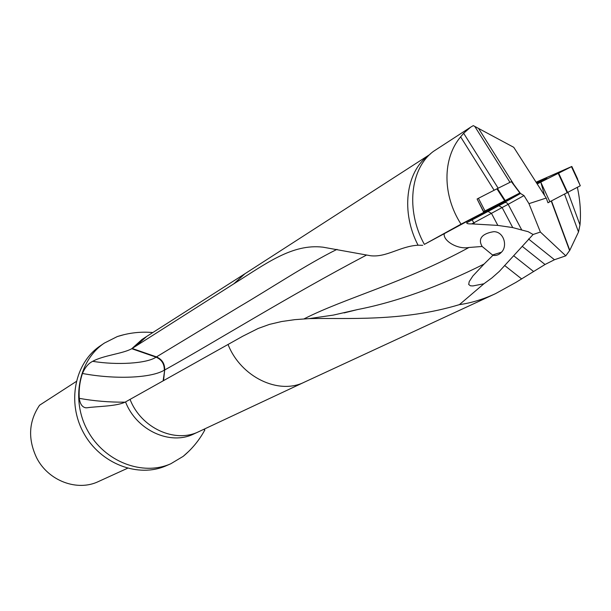 <?xml version="1.0" encoding="UTF-8"?>
<svg xmlns="http://www.w3.org/2000/svg" width="611" height="611" viewBox="0 0 611 611"><rect width="100%" height="100%" fill="white"/><g stroke="black" fill="none" stroke-linecap="round" stroke-linejoin="round"><path stroke-width="0.92" d="M82.462 373.481C85.036 367.402 88.458 363.354 92.712 361.315C103.305 355.388 122.964 353.67 131.762 348.713L156.057 357.145C161.716 359.65 164.458 364.003 164.283 370.205C150.718 378.255 114.647 379.515 82.462 373.481C79.774 381.424 78.72 389.711 79.285 398.341C79.995 403.703 81.989 406.827 85.265 407.713L86.869 407.804C97.027 406.246 116.686 406.498 125.545 401.916L242.674 336.264L258.209 328.443L269.466 324.388L281.633 321.523L294.808 319.652L309.12 318.614C346.804 317.796 402.214 321.959 459.419 304.629L483.904 283.771L472.975 285.925L470.462 285.811L468.706 284.489L469.202 281.625L472.891 275.966L484.065 264.059C438.629 286.803 396.379 301.994 357.336 309.609L344.069 312.916M577.38 187.363C580.206 200.599 581.076 213.124 579.984 224.94L578.51 231.966L569.788 250.319L565.794 255.826L554.467 259.736L545.027 264.494L516.089 282.297L495.536 293.647C483.087 299.382 471.043 303.041 459.419 304.629M188.539 451.544L183.193 456.348L170.813 463.757C142.615 476.336 104.618 461.817 87.763 430.847C70.609 400.029 78.674 360.162 104.389 343.069L117.266 336.577L124.163 334.629M204.074 429.189L204.601 430.396L204.632 428.922M424.362 244.392L461.03 224.161L483.782 212.361L424.362 244.392C405.513 210.383 410.225 168.216 433.512 151.329L470.669 127.157M519.778 193.045L524.001 195.581L508.146 204.311L521.779 230.034L528.156 231.684L533.098 234.494L499.355 271.368L491.947 277.913L483.904 283.771M136.253 345.826L146.51 336.569L141.973 339.502L131.762 348.713L233.799 283.84C265.907 263.723 292.18 243.522 323.013 247.18L370.617 255.749C386.557 257.582 400.297 246.141 418.069 245.217C400.724 212.101 405.819 172.012 428.28 155.675L430.808 153.575M548.747 202.371L547.983 202.768L546.226 198.048L513.759 147.32L473.296 125.622L470.722 127.119M461.03 224.161C442.234 195.046 442.456 158.333 460.625 136.856L463.65 133.259L470.699 127.134M483.782 212.361L477.573 199.957M546.226 198.048L528.966 203.654L540.384 232.043L565.794 255.826M524.001 195.581L528.966 203.654M521.779 230.034L512.736 227.59L497.843 225.406L471.799 223.893C468.4 224.008 466.682 223.641 466.659 222.786L506.733 201.164L506.328 200.538L520.068 192.877L483.461 211.719L519.151 193.343L470.302 219.716L506.328 200.538M418.069 245.217L422.705 245.309M76.222 381.508L39.555 405.23C28.702 421.384 27.732 438.904 36.622 457.792C48.254 480.941 77.376 491.779 98.516 481.506L127.508 468.278M104.389 343.069L100.303 345.841C74.718 362.858 66.668 402.481 83.707 433.077C100.441 463.841 138.223 478.237 166.291 465.719L170.813 463.757M533.098 234.494L540.384 232.043M520.228 193.649L506.733 201.164M470.989 219.364L473.838 218.646M132.159 348.453L156.469 356.893L239.038 306.913C270.238 288.629 306.416 264.525 337.005 249.349M304.026 318.889C344.596 298.176 403.871 282.985 468.965 247.478L482.155 246.477C476.19 236.35 486.784 232.684 493.902 231.676C504.113 231.745 507.741 246.424 501.417 252.236C499.057 254.848 496.224 255.879 492.924 255.329L484.065 264.059M468.965 247.478C457.41 249.708 443.196 240.742 444.212 233.975M492.924 255.329L482.155 246.477M366.524 255.054C287.376 296.725 216.103 341.366 164.703 369.968L163.122 380.897M504.617 200.729L496.919 188.822L478.421 198.308L484.974 210.917M519.854 192.977L511.369 181.65L497.469 188.547L505.16 200.454M483.645 211.62L477.099 199.018L478.421 198.308M496.919 188.822L497.469 188.547M483.629 212.048L497.446 204.868L483.041 212.765M536.435 182.613L546.799 178.275L536.848 183.285M537.237 183.919L571.82 166.467L536.168 182.162L570.682 167.086L537.237 183.919M575.226 173.829L580.29 185.767L547.968 202.737M544.569 195.444L540.865 182.345L549.9 201.806M304.507 382.096L304.362 382.165C278.639 395.118 240.879 377.071 228.071 344.558M304.446 382.127L198.842 431.641C175.036 443.548 141.004 428.028 130.051 399.38M198.842 431.641L193.939 433.909C170.248 445.755 136.421 430.365 125.545 401.916M504.594 265.457L521.718 278.967M233.799 283.84L244.889 273.781M146.51 336.569L244.82 273.82M509.971 182.345L474.9 126.607M463.65 133.259L498.156 188.203M494.131 190.258L460.625 136.856M478.787 128.822L514.042 184.828M568.031 192.48L579.984 224.94M578.51 231.966L564.602 194.26M551.512 200.981L569.788 250.319M569.605 250.602L551.267 201.103M471.799 223.893L473.861 222.801L472.089 219.899L505.259 202.34L506.901 202.905L508.146 204.311L473.861 222.801L474.48 223.97M498.599 205.571L502.135 207.587L512.736 227.59M487.937 211.383L491.465 213.369L497.843 225.406M466.659 222.786L472.089 219.899M503.991 202.615L505.274 201.897M522.168 246.286L545.027 264.494M513.652 255.719L533.594 271.528M528.507 238.977L554.467 259.736M506.809 200.271L507.229 200.912M487.876 211.36L487.547 210.764M488.815 210.092L489.136 210.688M163.542 380.668L164.703 369.968C164.871 363.751 162.129 359.398 156.469 356.893L156.057 357.145C147.06 363.507 116.884 365.363 92.712 361.315M125.079 402.168C109.254 402.29 93.987 401.015 79.285 398.341M501.417 252.236L492.535 254.978M580.29 185.767L571.453 166.673M567.695 192.664L558.737 173.364M567.268 192.893L558.317 173.577M304.362 382.165L495.536 293.647M183.193 456.348C191.984 449.047 199.125 440.394 204.609 430.396M117.266 336.577C128.86 332.819 140.713 331.475 152.819 332.544M244.751 273.865L429.243 154.873M204.876 430.083L204.227 429.701M85.265 407.713L86.036 407.827M309.12 318.614L333.362 315.093L357.328 309.617L344.39 312.847M511.583 181.551L520.068 192.877M577.655 179.061L571.82 166.467"/></g></svg>
